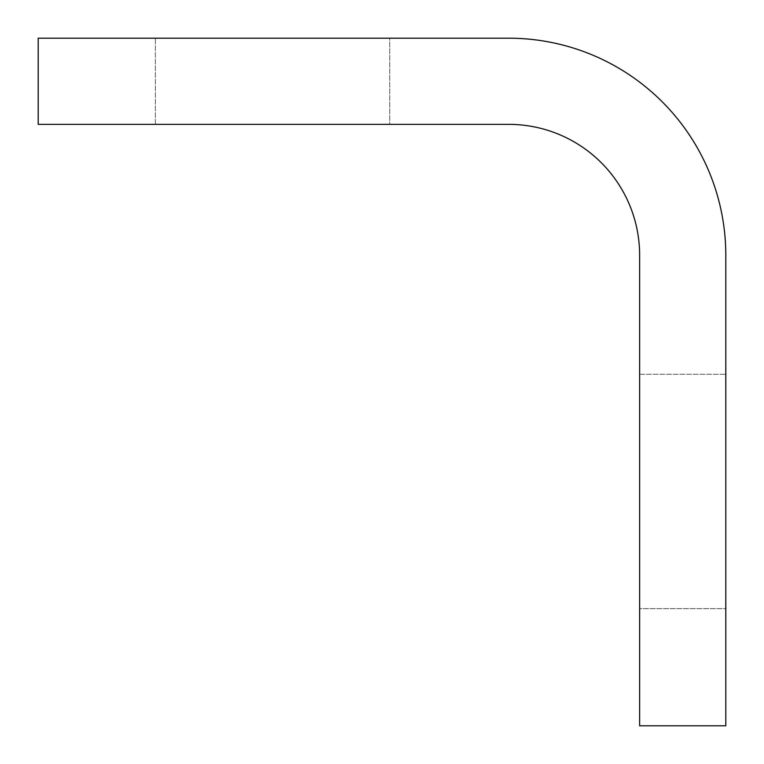 <?xml version="1.0" encoding="UTF-8"?>
<svg xmlns="http://www.w3.org/2000/svg" width="764" height="764" viewBox="0 0 764 764"><rect width="100%" height="100%" fill="white"/><g stroke="black" fill="none" stroke-linecap="round" stroke-linejoin="round"><path stroke-width="0.57" stroke-dasharray="3.82 2.86" d="M389.726 38.2L155.378 38.2L389.726 38.2L155.378 38.2L389.726 38.2L389.726 124.36L155.378 124.36L389.726 124.36L389.726 38.2M389.726 124.36L155.378 124.36L389.726 124.36M725.8 608.621L725.8 374.274L725.8 608.621L725.8 374.274L725.8 608.621L639.64 608.621L639.64 374.274L639.64 608.621L725.8 608.621M639.64 608.621L639.64 374.274L639.64 608.621M725.8 255.319A217.119 217.119 0 0 0 508.681 38.2L38.2 38.2L38.2 124.36L508.681 124.36A130.959 130.959 0 0 1 639.64 255.319L639.64 725.8L725.8 725.8L725.8 255.319M155.378 124.36L155.378 38.2L155.378 124.36M639.64 374.274L725.8 374.274L639.64 374.274"/><path stroke-width="1.15" d="M508.681 38.2A217.119 217.119 0 0 1 725.8 255.319L725.8 725.8L639.64 725.8L639.64 255.319A130.959 130.959 0 0 0 508.681 124.36L38.2 124.36L38.2 38.2L508.681 38.2"/></g></svg>
